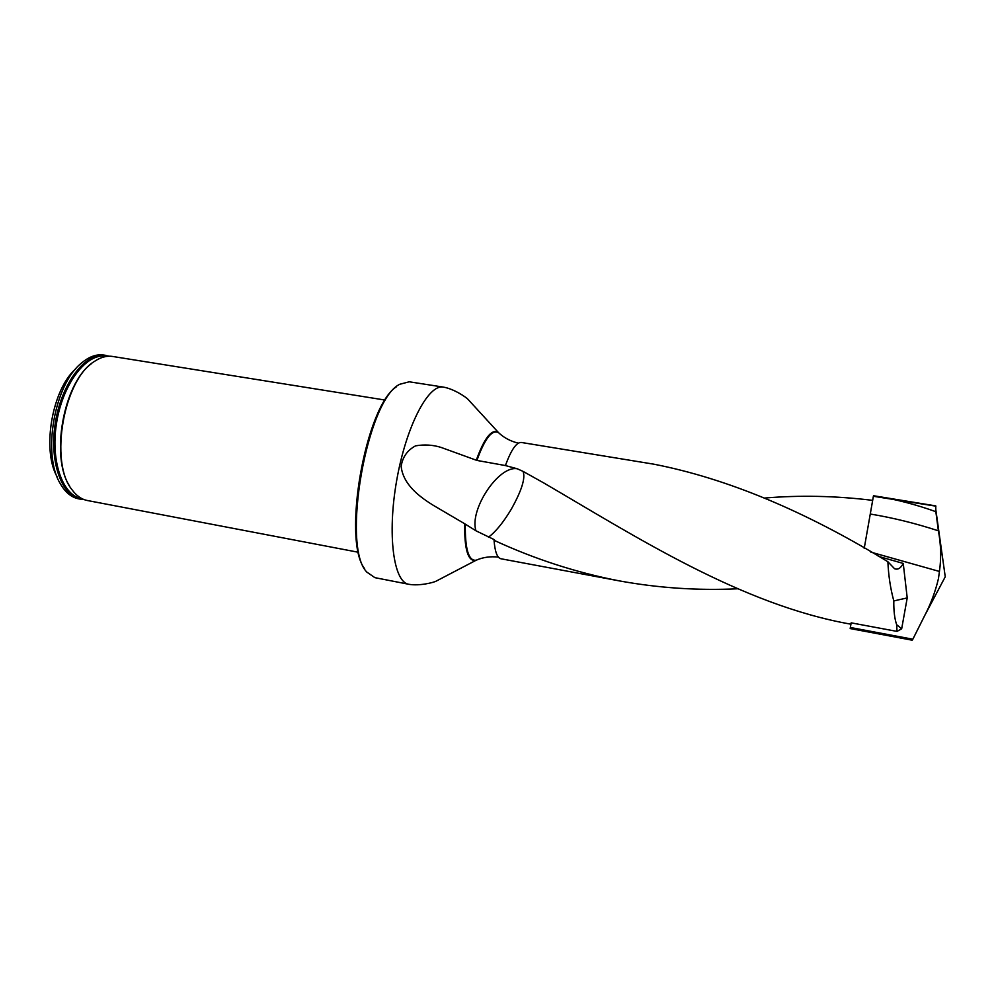 <?xml version="1.0" encoding="UTF-8"?>
<svg xmlns="http://www.w3.org/2000/svg" width="995" height="995" viewBox="0 0 995 995"><rect width="100%" height="100%" fill="white"/><g stroke="black" fill="none" stroke-linecap="round" stroke-linejoin="round"><path stroke-width="1.49" d="M850.924 624.188C741.524 604.96 635.357 536.404 543.68 482.898L523.034 471.369L517.226 468.769L505.398 465.548C511.181 449.802 516.492 442.103 521.355 442.464L653.814 464.18C726.847 478.433 804.868 510.945 887.888 561.74L894.542 568.717C897.888 569.986 900.786 568.22 903.249 563.444L878.299 556.317M850.339 627.484L912.85 639.213L912.179 640.195L850.178 628.554L851.16 622.845L897.017 631.402L896.669 624.723C894.592 618.753 893.647 610.818 893.808 600.93C890.438 588.555 888.473 575.496 887.888 561.74M505.398 465.548L476.891 460.424L441.059 447.414C432.924 444.852 424.43 444.33 415.562 445.847C407.353 450.25 402.54 457.091 401.147 466.369C403.162 484.814 419.977 497.114 433.596 505.497L464.702 523.768C464.304 549.252 467.961 561.478 475.647 560.446L477.252 559.775M494.042 540.297C534.626 559.078 576.404 572.61 619.363 580.893L500.945 558.767C497.226 557.896 494.925 551.74 494.042 540.297L494.453 539.738L475.971 530.808L464.702 523.768M872.677 500.361C835.812 495.846 799.818 495.075 764.682 498.047M619.363 580.893C658.404 588.02 697.831 590.657 737.643 588.791M488.433 537.201C495.547 531.952 503.097 522.748 511.057 509.577C521.691 490.672 525.683 477.936 523.034 471.369M893.808 600.93L907.216 597.908L903.249 563.444M896.669 624.723L901.669 628.803L907.216 597.908M897.017 631.402L901.669 628.803M364.556 568.605C341.981 539.912 365.463 406.084 396.458 386.781M409.256 381.794L399.779 384.269C366.894 399.418 341.061 546.678 366.832 572.1L374.891 577.66L408.758 584.276C393.597 582.237 387.055 534.788 396.669 480.535C406.097 426.246 428.397 383.859 443.36 387.105L409.256 381.794M105.98 355.402L103.915 355.066C96.552 353.934 89.04 356.645 81.366 363.163C54.364 384.431 42.101 454.379 60.235 483.558C65.235 492.314 71.379 497.413 78.692 498.856L80.744 499.254C61.653 496.107 49.203 461.717 55.247 423.435C61.056 385.127 83.692 354.208 103.206 355.14L109.301 356.222M84.152 499.602L80.744 499.254M75.906 368.672C52.262 388.958 41.666 449.404 56.976 476.53M385.202 400.077L112.696 356.471C106.726 355.538 100.582 357.23 94.239 361.546C63.655 379.879 49.277 461.817 71.802 489.465C76.292 495.684 81.49 499.366 87.423 500.522L358.498 552.287M475.971 530.808C469.031 509.913 498.594 465.237 517.226 468.769M912.85 639.213L924.392 616.166C930.636 604.313 935.312 591.826 938.434 578.704L939.442 571.453L870.861 552.138M864.207 548.419L873.486 495.746L877.092 496.318C896.433 499.465 916.022 504.589 935.847 511.679L935.735 505.883L877.366 496.356M935.847 511.679L938.385 530.808C940.996 544.551 941.357 558.108 939.442 571.453M867.578 529.365L873.374 496.281L935.922 506.156M465.324 524.141C464.988 549.215 468.608 561.242 476.207 560.21L477.712 559.588M499.788 433.783L498.582 432.688C492.115 429.168 484.888 438.422 476.891 460.424M499.415 433.447L498.134 432.278C491.617 428.733 484.329 438.049 476.282 460.225M91.179 363.896C63.245 384.12 50.335 457.7 69.712 486.219M107.273 356.334L103.903 355.986C84.475 355.053 61.976 386.085 56.367 424.243C50.521 462.376 63.195 496.269 82.274 498.806M870.277 514.029C892.677 517.711 915.388 523.308 938.385 530.808M498.358 557.088C490.286 556.23 482.911 557.275 476.207 560.21L436.22 581.105C433.845 582.473 419.417 586.217 408.758 584.276M518.345 443.173C510.472 441.22 503.88 437.725 498.582 432.688L468.085 399.43C466.319 397.341 454.031 388.896 443.36 387.105M924.554 615.843L945.25 576.777L935.934 510.584"/></g></svg>
